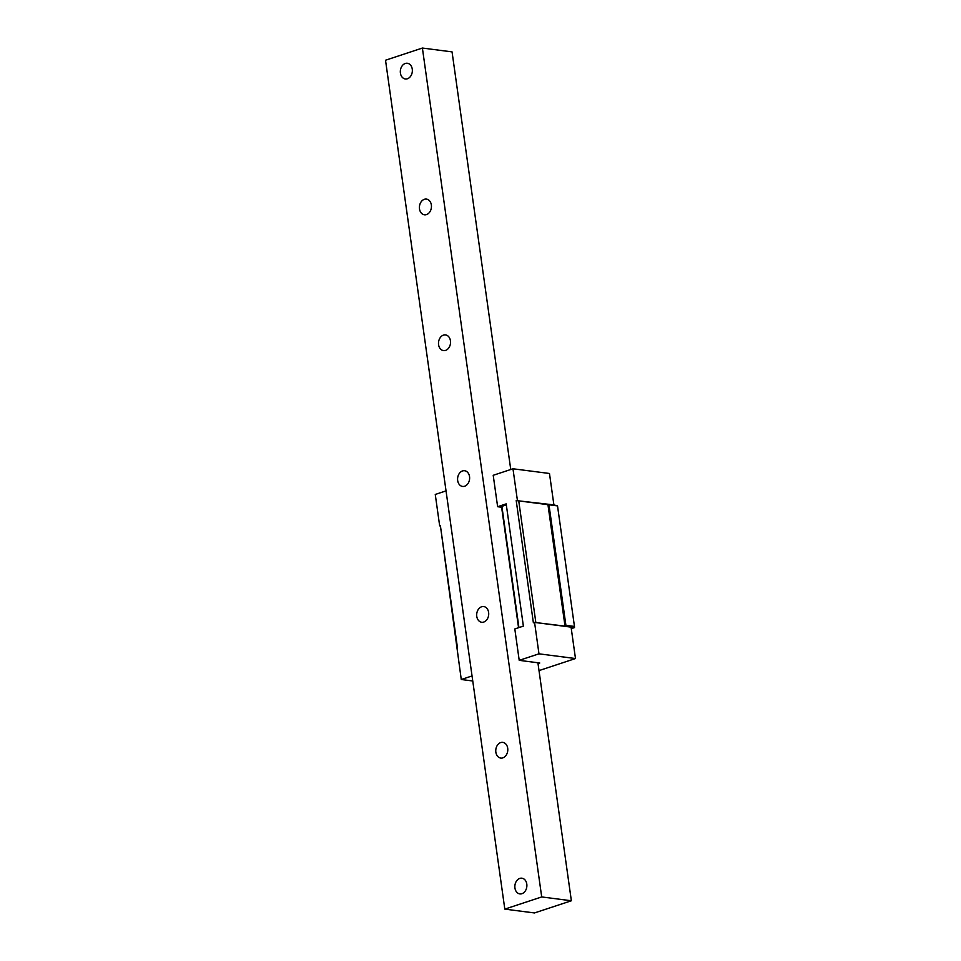 <?xml version="1.0" encoding="UTF-8"?>
<svg xmlns="http://www.w3.org/2000/svg" width="961" height="961" viewBox="0 0 961 961"><rect width="100%" height="100%" fill="white"/><g stroke="black" fill="none" stroke-linecap="round" stroke-linejoin="round"><path stroke-width="1.44" d="M510.747 469.509L452.054 51.882L422.396 48.05L385.517 60.231L504.813 909.118L534.484 912.95L571.363 900.769L541.704 896.937L504.813 909.118M537.908 662.766L571.363 900.769M422.396 48.05L541.704 896.937M514.94 888.012A7.916 5.982 97.4 0 1 521.883 878.198A7.916 5.982 97.4 0 1 526.796 884.084A7.916 5.982 97.4 0 1 519.853 893.898A7.916 5.982 97.4 0 1 514.94 888.012M495.852 752.187A7.916 5.982 97.4 0 1 502.795 742.372A7.916 5.982 97.4 0 1 507.708 748.271A7.916 5.982 97.4 0 1 500.765 758.073A7.916 5.982 97.4 0 1 495.852 752.187M476.764 616.361A7.916 5.982 97.4 0 1 483.707 606.559A7.916 5.982 97.4 0 1 488.62 612.445A7.916 5.982 97.4 0 1 481.677 622.26A7.916 5.982 97.4 0 1 476.764 616.361M457.676 480.548A7.916 5.982 97.4 0 1 464.619 470.734A7.916 5.982 97.4 0 1 469.533 476.62A7.916 5.982 97.4 0 1 462.589 486.434A7.916 5.982 97.4 0 1 457.676 480.548M438.588 344.723A7.916 5.982 97.4 0 1 445.532 334.909A7.916 5.982 97.4 0 1 450.445 340.807A7.916 5.982 97.4 0 1 443.501 350.609A7.916 5.982 97.4 0 1 438.588 344.723M419.501 208.897A7.916 5.982 97.4 0 1 426.444 199.095A7.916 5.982 97.4 0 1 431.357 204.981A7.916 5.982 97.4 0 1 424.414 214.796A7.916 5.982 97.4 0 1 419.501 208.897M400.413 73.084A7.916 5.982 97.4 0 1 407.356 63.27A7.916 5.982 97.4 0 1 412.269 69.168A7.916 5.982 97.4 0 1 405.326 78.97A7.916 5.982 97.4 0 1 400.413 73.084M517.378 500.176L512.97 468.776L549.476 473.485L553.896 504.897L516.201 500.573L557.524 505.894L574.462 626.44L574.498 627.581L571.074 627.137L575.483 658.537L538.977 653.828L519.216 660.351L539.758 663.006L538.028 663.583M557.524 505.894L553.896 504.897M548.971 504.789L565.909 625.335L574.462 626.44M565.909 625.335L565.02 626.128L535.589 622.548L571.074 627.137M535.589 622.548L534.568 622.416L538.977 653.828M539.013 670.598L575.483 658.537M571.278 628.638L574.498 627.581M440.342 525.943L439.67 525.859L440.39 525.619L457.472 647.894M534.568 622.416L533.379 622.812L516.201 500.573M506.327 504.885L501.882 506.351L501.618 507.228L497.63 506.711L506.183 503.876L523.373 626.116L514.808 628.95L519.216 660.351M440.39 525.619L461.268 679.499L472.752 680.989M518.676 500.453L535.818 622.356M497.63 506.711L493.209 475.299L512.97 468.776M501.882 506.351L518.928 627.581M501.618 507.228L518.556 627.713M439.67 525.859L435.261 494.447L446.036 490.879M472.043 675.943L461.268 679.499M547.89 504.225L565.02 626.128"/></g></svg>
